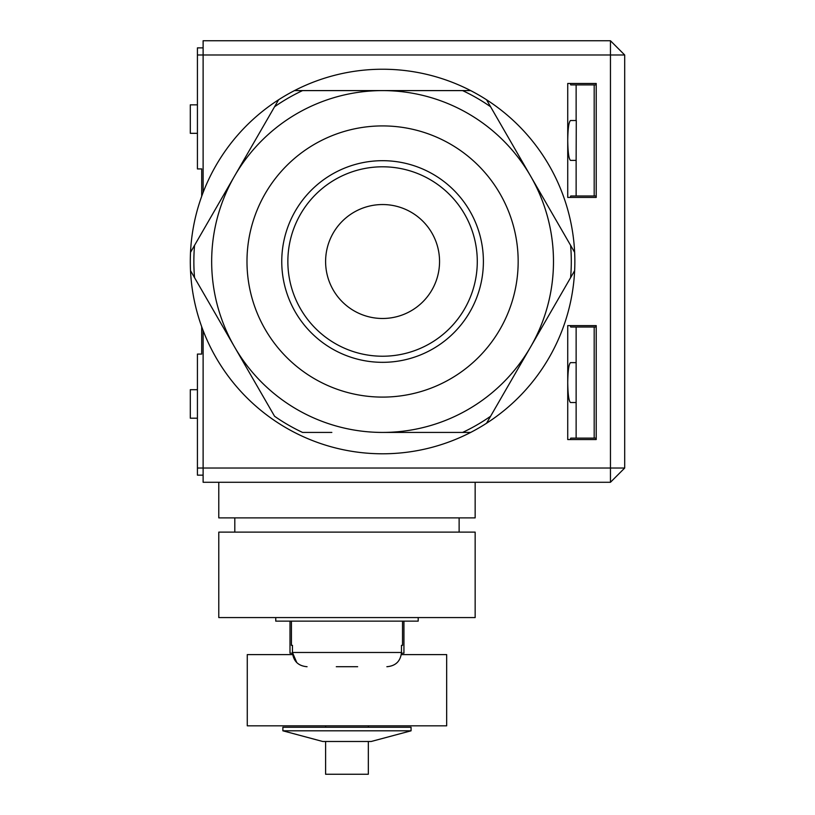 <?xml version="1.0" encoding="UTF-8"?>
<svg xmlns="http://www.w3.org/2000/svg" width="815" height="815" viewBox="0 0 815 815"><rect width="100%" height="100%" fill="white"/><g stroke="black" fill="none" stroke-linecap="round" stroke-linejoin="round"><path stroke-width="1.22" d="M201.692 353.72L201.692 326.723L201.692 354.087L197.424 354.087L197.424 475.155L203.118 475.155M201.692 178.577L201.692 168.848M201.692 168.939L201.692 196.303L201.692 168.939L197.424 168.939L197.424 47.871L203.118 47.871M197.424 468.034L610.455 468.034L610.455 482.276L203.118 482.276L203.118 330.544M203.118 192.483L203.118 40.75L610.455 40.75L624.698 54.992L624.698 468.034L610.455 482.276M624.698 468.034L610.455 468.034L610.455 40.75M567.729 197.424L567.729 83.476L596.213 83.476L596.213 197.424L567.729 197.424L567.729 140.445C567.912 152.476 568.839 159.119 570.531 160.392L576.134 160.392L576.134 195.997L570.734 195.997L570.286 197.424M596.213 325.603L596.213 439.55L567.729 439.55L567.729 325.603L596.213 325.603M596.213 327.029L576.134 327.029L576.134 362.634L570.531 362.634C568.839 363.908 567.912 370.55 567.729 382.571L567.729 325.603M197.424 418.187L190.303 418.187L190.303 389.692L197.424 389.692M197.424 133.324L190.303 133.324L190.303 104.84L197.424 104.84M190.516 252.344A192.279 192.279 0 0 0 470.663 432.429L462.594 432.429A188.713 188.713 0 0 0 490.579 416.261L486.545 423.25A192.279 192.279 0 0 0 574.636 270.682L570.602 277.671A188.713 188.713 0 0 0 570.602 245.356L530.585 176.06A170.916 170.916 0 0 0 382.571 90.597L294.49 90.597A192.279 192.279 0 0 0 190.516 252.344L194.551 245.356A188.713 188.713 0 0 0 194.551 277.671L274.573 416.261A188.713 188.713 0 0 0 302.559 432.429L331.837 432.429M470.663 432.429A192.279 192.279 0 0 0 486.545 423.25M574.636 270.682A192.279 192.279 0 0 0 574.636 252.344L570.602 245.356M574.636 252.344A192.279 192.279 0 0 0 486.545 99.766L490.579 106.755L486.545 99.766A192.279 192.279 0 0 0 470.663 90.597L382.571 90.597A170.916 170.916 0 0 0 211.666 261.513A170.916 170.916 0 0 0 382.571 432.429A170.916 170.916 0 0 0 553.487 261.513A170.916 170.916 0 0 0 382.571 90.597M470.663 90.597A192.279 192.279 0 0 0 294.49 90.597M194.551 245.356L278.608 99.766M190.516 270.682L194.551 277.671M382.571 397.099A135.596 135.596 0 0 0 518.167 261.513A135.596 135.596 0 0 0 382.571 125.918A135.596 135.596 0 0 0 246.986 261.513A135.596 135.596 0 0 0 382.571 397.099M462.594 432.429L382.571 432.429A170.916 170.916 0 0 0 530.585 176.06L490.579 106.755A188.713 188.713 0 0 0 462.594 90.597M382.571 362.329A100.826 100.826 0 0 0 483.397 261.513A100.826 100.826 0 0 0 382.571 160.687A100.826 100.826 0 0 0 281.756 261.513A100.826 100.826 0 0 0 382.571 362.329M382.571 356.226A94.713 94.713 0 0 0 477.284 261.513A94.713 94.713 0 0 0 382.571 166.8A94.713 94.713 0 0 0 287.858 261.513A94.713 94.713 0 0 0 382.571 356.226A94.713 94.713 0 0 1 287.858 261.513A94.713 94.713 0 0 1 382.571 166.8M570.602 277.671L490.579 416.261M302.559 90.597A188.713 188.713 0 0 0 274.573 106.755M234.557 346.966A170.916 170.916 0 0 0 382.571 432.429M576.134 327.029L570.734 327.029L570.286 325.603M576.134 160.392L576.276 120.508L570.531 120.508C568.839 121.781 567.912 128.424 567.729 140.445L567.729 83.476M576.134 120.508L576.134 84.903L570.734 84.903L570.286 83.476M594.186 327.029L594.186 438.124L570.734 438.124L570.286 439.55M596.213 438.124L594.186 438.124M567.729 439.55L567.729 382.571C567.912 394.603 568.839 401.245 570.531 402.518L576.134 402.518L576.134 438.124M576.134 402.518L576.134 362.634M596.213 84.903L576.134 84.903M596.213 195.997L594.186 195.997L594.186 84.903M594.186 195.997L576.134 195.997M382.571 204.545A56.969 56.969 0 0 0 325.603 261.513A56.969 56.969 0 0 0 382.571 318.482A56.969 56.969 0 0 0 439.55 261.513A56.969 56.969 0 0 0 382.571 204.545M475.155 482.276L475.155 517.882L218.787 517.882L218.787 482.276M234.812 532.124L234.812 517.882M459.13 532.124L459.13 517.882M401.316 654.608L446.671 654.608L446.671 725.829L247.271 725.829L247.271 654.608L292.626 654.608M322.74 741.487L282.876 730.811L282.876 727.245L411.066 727.245L411.066 730.811L371.192 741.487L322.74 741.487M282.876 730.811L411.066 730.811M291.424 645.358L292.463 645.358L291.424 645.358L291.424 621.142M402.518 645.358L401.479 645.358L402.518 645.358L402.518 621.142M418.187 617.576L418.187 621.142L275.755 621.142L275.755 617.576M368.329 741.487L368.329 774.25L325.603 774.25L325.603 741.487M325.603 727.245L325.603 725.829M368.329 727.245L368.329 725.829M403.934 621.142L403.934 653.192L401.459 653.192M289.997 621.142L289.997 653.192L292.473 653.192M218.787 617.576L218.787 532.124L475.155 532.124L475.155 617.576L218.787 617.576M357.653 666.721L336.289 666.721M292.463 645.358L292.463 652.479L296.792 662.615M401.479 645.358L401.479 652.479C400.552 661.22 395.683 665.967 386.87 666.721M307.072 666.721C298.28 665.977 293.41 661.23 292.463 652.479L401.479 652.479M624.698 54.992L197.424 54.992"/></g></svg>
